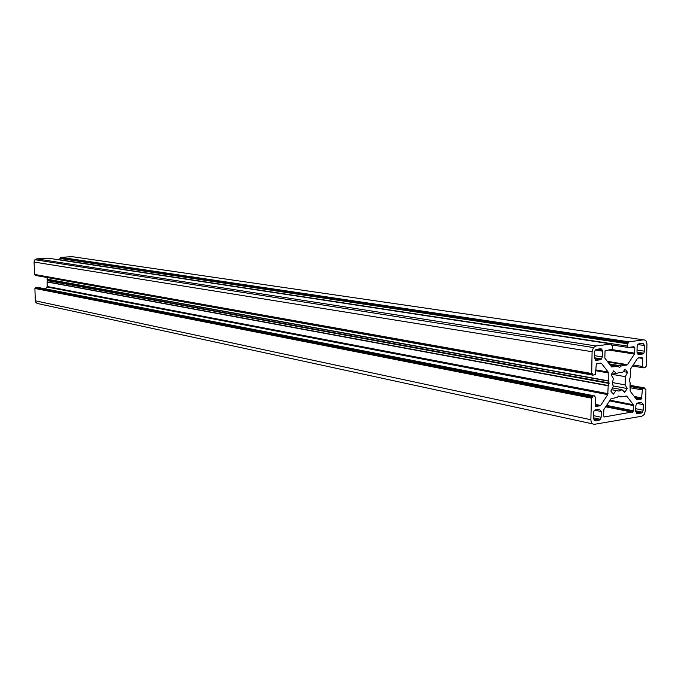<?xml version="1.0" encoding="UTF-8"?>
<svg xmlns="http://www.w3.org/2000/svg" width="681" height="681" viewBox="0 0 681 681"><rect width="100%" height="100%" fill="white"/><g stroke="black" fill="none" stroke-linecap="round" stroke-linejoin="round"><path stroke-width="1.02" d="M613.334 378.432L612.577 382.671L613.172 386.706L610.84 391.073L613.292 394.197L616.16 390.571L619.063 391.073L621.991 389.668L624.715 392.418L627.261 388.536L625.132 384.884L625.303 376.661L627.601 372.337L625.192 369.187L622.34 372.779L619.446 372.252L616.501 373.631L613.751 370.83L611.163 374.729L613.334 378.432M629.261 380.168L630.189 377.589L630.64 368.838L637.637 358.189L641.877 357.287L642.736 358.444L642.558 366.489L643.596 367.868L645.188 367.638L645.571 366.31L646.346 366.08L646.95 344.501C646.805 341.428 645.656 339.879 643.511 339.845L628.35 341.922L628.205 343.105L627.286 343.735L627.235 346.059L628.291 347.472L633.977 346.714L634.854 347.889L634.454 354.077L627.431 364.752L621.302 365.935L619.727 367.34L617.82 366.429L611.598 366.923L604.839 358.104L605.026 350.851L612.202 349.208L612.653 345.633L611.742 345.233L611.402 343.973L595.943 345.965L593.457 347.565L592.087 351.719L591.704 373.52L592.632 373.912L592.989 375.163L595.415 374.431L596.318 363.909L601.408 363.271L608.184 372.064L608.286 380.849L609.086 383.454L608.193 385.795L607.75 394.631L600.574 405.527L596.156 406.557L595.245 405.408L595.398 397.21L594.3 395.823L592.615 396.087L592.215 397.449L591.406 397.704L590.887 419.743C591.057 422.85 592.274 424.374 594.539 424.297L641.808 416.219L644.158 414.576L645.46 410.566L645.937 389.558L645.06 389.191L644.737 387.974L642.43 388.706L641.536 398.921L636.684 399.645L630.163 391.141L630.087 382.484L629.261 380.168M618.782 395.967L617.207 397.389L610.976 398.751L603.877 409.579L603.485 415.819L604.387 416.951L633.177 411.809L633.373 404.744L626.826 396.24L620.68 396.844L618.782 395.967M599.45 409.255L595.356 409.928L594.113 410.762L593.44 412.831L593.338 418.551L595.151 420.832L599.246 420.143L600.48 419.3L601.153 417.24L601.255 411.545L599.45 409.255M596.25 360.334L600.361 359.772L601.595 358.964L602.276 356.904L602.379 351.149L600.565 348.774L596.445 349.31L595.203 350.111L594.522 352.179L594.419 357.959L596.25 360.334L595.475 360.206M638.735 354.529L642.66 353.992L643.843 353.209L644.498 351.2L644.626 345.573L642.898 343.241L638.965 343.76L637.782 344.535L637.118 346.561L636.999 352.213L638.735 354.529L638.037 354.426M641.587 402.377L637.671 403.016L636.488 403.833L635.833 405.85L635.713 411.443L637.442 413.682L641.349 413.018L642.523 412.201L643.179 410.192L643.307 404.625L641.587 402.377M643.511 339.845L72.058 256.66L60.89 257.367L59.971 258.457L60.039 259.98M594.3 395.823L37.072 287.254L35.659 287.433L34.901 288.463L35.327 301.138L35.965 302.611L37.234 303.454L592.623 423.88M46.929 277.473L47.653 280.376L47.066 281.985L47.21 286.497L45.474 288.889M35.157 274.801L35.455 275.422L592.819 375.137M611.402 343.973L48.113 258.167L36.714 258.882L34.935 259.716L34.05 262.04L34.74 274.724L591.908 373.963M592.215 397.449L35.582 288.114M628.205 343.105L60.643 258.116M616.501 373.631L612.193 372.882M616.16 390.571L611.572 389.711M621.991 389.668L612.525 387.906M627.261 388.536L612.926 385.889M625.132 384.884L612.577 382.603M625.303 376.661L611.419 374.227M627.601 372.337L623.285 371.596M612.296 345.156L611.742 345.071M595.943 345.965L36.714 258.882M592.087 351.719L34.05 262.04M591.704 373.52L34.45 274.443M592.623 374.695L35.165 275.141M601.408 363.271L600.157 363.058M608.184 372.064L595.884 369.919M608.439 372.941L595.875 370.745M608.286 380.849L46.98 279.15M608.329 381.096L47.023 279.304M609.095 382.935L47.653 280.376M609.086 383.454L47.661 280.674M608.244 385.523L47.1 281.832M608.193 385.795L47.066 281.985M608.039 393.678L47.21 286.497M607.75 394.631L47.023 287.033M600.625 405.459L595.262 404.378M599.961 405.944L595.254 404.991M596.156 406.557L595.705 406.463M592.615 396.087L35.838 287.348M592.232 396.665L35.565 287.663M591.653 397.534L35.165 288.14M591.27 398.113L34.901 288.463M590.887 419.743L35.301 300.806M645.588 389.106L645.069 389.013M644.737 387.974L630.027 385.31M643.136 388.221L630.019 385.838M642.038 389.915L629.976 387.702M641.86 397.917L634.258 396.47M640.949 399.321L635.671 398.317M642.736 358.444L638.463 357.763M642.558 366.489L633.202 364.939M643.153 367.791L632.487 366.012M628.589 341.76L60.89 257.367M628.222 342.322L60.626 257.673M627.661 343.173L60.234 258.142M627.286 343.735L59.971 258.457M627.235 346.059L60.013 259.793M627.873 347.404L611.751 344.935M634.854 347.889L630.342 347.199M634.743 353.141L611.836 349.549M634.454 354.077L608.771 350.043M601.212 348.851L600.651 348.766M627.482 364.684L607.307 361.33M626.835 365.152L607.81 361.977M621.302 365.935L609.291 363.918M621.123 366.029L609.393 364.054M619.727 367.34L619.14 367.238M617.82 366.429L610.227 365.144M602.166 349.906L597.509 349.166M600.361 359.772L594.504 358.802M602.276 356.904L594.462 355.627M602.379 351.149L595.279 350.017M642.66 353.992L637.101 353.124M644.498 351.2L637.041 350.051M644.626 345.573L637.774 344.543M601.255 411.545L594.7 410.192M595.151 420.832L594.207 420.628M599.246 420.143L593.347 418.883M601.153 417.24L593.389 415.606M643.307 404.625L636.914 403.382M637.442 413.682L636.582 413.503M641.349 413.018L635.731 411.894M643.179 410.192L635.773 408.719M604.387 416.951L603.928 416.857M632.581 412.226L605.698 406.804M633.5 410.805L606.609 405.408M633.611 405.604L609.58 400.879M633.373 404.744L610.04 400.181M626.826 396.24L625.754 396.036M620.51 396.81L618.339 396.393L620.502 396.802M593.457 347.565L34.935 259.716M600.574 405.527L595.262 404.463M592.368 396.248L35.659 287.433M591.406 397.704L34.995 288.225M642.43 388.706L630.002 386.442M641.536 398.921L635.211 397.713M626.673 396.095L626.103 395.984M628.35 341.922L60.711 257.444M627.422 343.326L60.056 258.227M627.431 364.752L607.375 361.415M602.319 350.426L596.028 349.43M601.595 358.964L594.419 357.78M643.843 353.209L636.999 352.145M600.48 419.3L593.347 417.785M642.523 412.201L635.731 410.839M633.177 411.809L605.996 406.344M625.584 391.345L623.217 390.903"/></g></svg>
